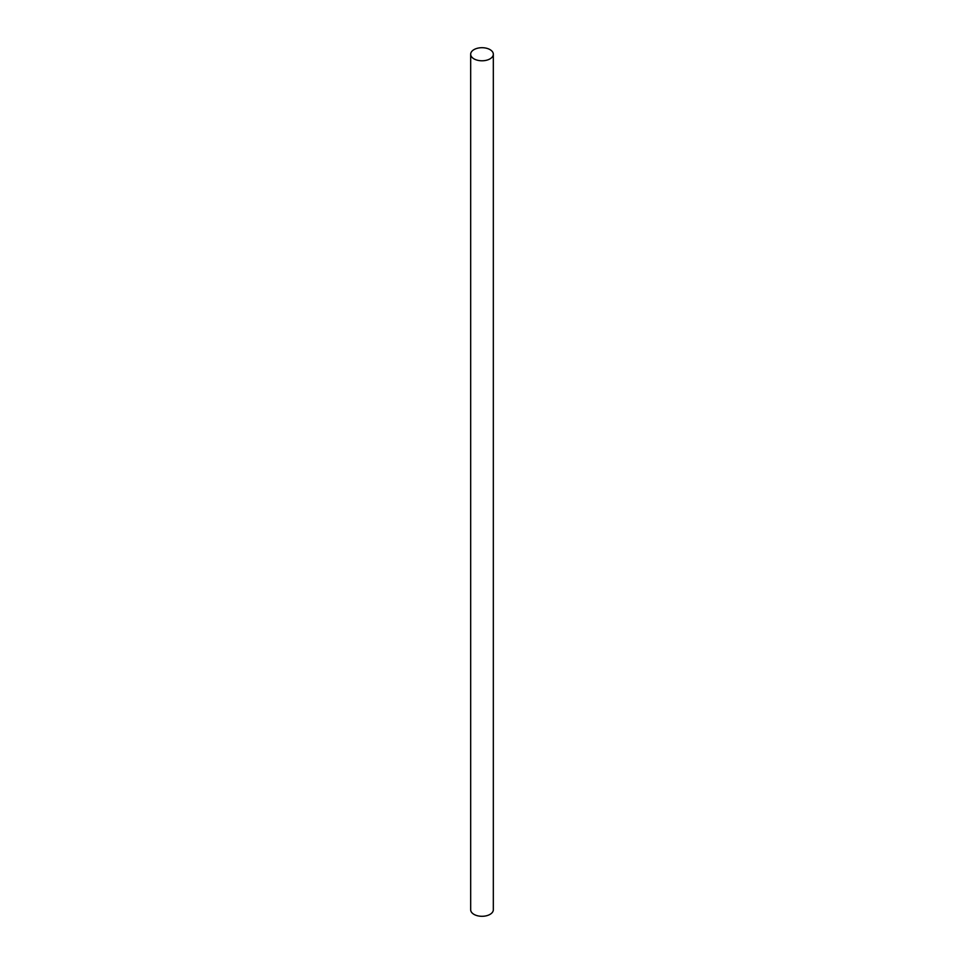 <?xml version="1.0" encoding="UTF-8"?>
<svg xmlns="http://www.w3.org/2000/svg" width="964" height="964" viewBox="0 0 964 964"><rect width="100%" height="100%" fill="white"/><g stroke="black" fill="none" stroke-linecap="round" stroke-linejoin="round"><path stroke-width="1.45" d="M473.987 58.864A11.327 6.543 0 0 0 486.338 60.286A11.327 6.543 0 0 0 493.327 54.237A11.327 6.543 0 0 0 490.013 49.622A11.327 6.543 0 0 0 477.662 48.2A11.327 6.543 0 0 0 470.673 54.237A11.327 6.543 0 0 0 473.987 58.864M470.673 54.237L470.673 909.763A11.327 6.543 0 0 0 473.987 914.378A11.327 6.543 0 0 0 486.338 915.8A11.327 6.543 0 0 0 493.327 909.763L493.327 54.237"/></g></svg>
